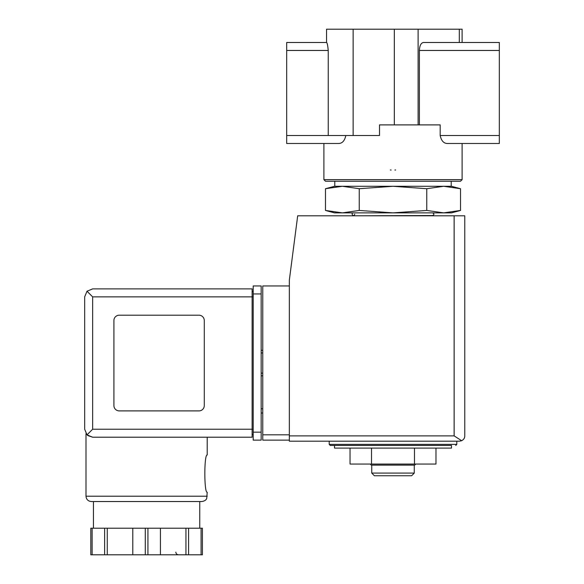 <?xml version="1.0" encoding="UTF-8"?>
<svg xmlns="http://www.w3.org/2000/svg" width="584" height="584" viewBox="0 0 584 584"><rect width="100%" height="100%" fill="white"/><g stroke="black" fill="none" stroke-linecap="round" stroke-linejoin="round"><path stroke-width="0.88" d="M462.112 179.646L460.521 181.237L325.492 181.237L323.894 179.646L462.112 179.646L462.112 143.496L499.327 143.496L447.475 143.496C443.767 143.482 441.336 140.824 440.183 135.524C441.329 140.81 443.76 143.467 447.475 143.496M419.4 124.888L419.4 50.465C419.641 45.632 420.969 42.975 423.385 42.493L499.327 42.493L499.327 135.524L440.183 135.524L440.183 124.888L379.52 124.888L379.52 135.524L328.237 135.524L328.237 50.465L286.686 50.465L286.686 143.496L323.894 143.496L323.894 179.646M345.83 135.524C344.684 140.81 342.253 143.467 338.53 143.496L286.686 143.496M334.53 448.103L451.483 448.103L451.483 445.446L334.53 445.446L334.53 448.103M426.765 188.712L393.003 186.289L359.24 188.712L342.363 186.289L334.53 186.289L325.485 188.712L342.363 186.289L325.485 188.712L325.485 210.444L342.363 212.868L359.24 210.444L393.003 212.868L426.765 210.444L443.65 212.868L460.528 210.444L460.528 188.712L443.65 186.289L426.765 188.712L426.765 210.444M325.485 210.444L334.53 212.868L451.483 212.868L460.528 210.444M354.729 215.795L432.613 215.525C434.321 214.788 434.321 213.905 432.613 212.868M354.729 214.197C354.181 217.577 350.028 213.416 353.4 212.868M359.24 188.712L359.24 210.444M462.112 42.493L462.112 29.2L326.551 29.2L326.551 42.493L286.686 42.493L286.686 50.465M328.237 50.465C327.785 45.61 327.237 42.953 326.587 42.493L286.686 42.493M499.327 135.524L499.327 143.496M334.793 186.289L334.793 181.237M443.65 186.289L342.363 186.289L451.483 186.289L460.528 188.712M329.215 441.197L329.215 444.387L330.274 445.446L451.483 445.446M414.487 448.103L414.487 464.054L435.978 464.054L435.978 448.103M414.487 464.054L371.519 464.054L371.519 448.103M371.519 464.054L350.035 464.054L350.035 448.103M414.268 473.091L371.738 473.091L374.402 475.748L411.611 475.748L414.268 473.091L414.268 465.119M371.738 473.091L371.738 465.119M370.256 464.054L371.314 465.119L414.698 465.119L415.757 464.054M390.346 169.973A34.551 34.551 0 0 0 391.105 170.024A34.551 34.551 0 0 1 390.346 169.973M394.901 170.024A34.551 34.551 0 0 0 395.66 169.973A34.551 34.551 0 0 1 394.901 170.024M289.343 285.963L262.763 285.963L262.763 440.132L289.343 440.132M459.455 441.197L289.343 441.197L289.343 280.116L297.687 215.795L464.769 215.795L464.769 435.883C464.827 437.92 463.791 439.533 461.659 440.716L459.455 441.197L461.659 440.716C463.791 439.533 464.827 437.92 464.769 435.883M461.659 440.716L454.14 435.883L289.343 435.883M262.763 408.771L261.165 408.771M262.763 413.019L261.165 413.019M261.165 350.291L262.763 350.291M261.165 375.811L262.763 375.811M92.644 296.862L92.644 429.233L87.009 434.876L84.673 429.233L84.673 296.862L87.009 291.226L92.644 296.862L252.127 296.862L252.127 437.212L207.211 437.212L207.211 455.016C204.05 453.929 204.057 493.327 207.211 492.232L206.736 498.407C206.678 498.334 206.378 500.795 201.896 501.532L93.447 501.532L93.447 528.221M87.768 435.54L92.644 437.212L87.688 435.481M201.896 501.532L91.316 501.532C88.089 501.218 86.315 499.444 86.001 496.217L86.001 433.642M202.407 528.221L202.407 554.8L202.407 528.221L90.805 528.221L90.805 554.8L90.805 528.221M87.009 434.876L92.644 437.212L252.127 437.212M84.673 429.233L84.673 296.862M87.009 291.226L92.644 288.89L252.127 288.89L252.127 296.862L253.193 296.862M198.969 410.895A5.314 5.314 0 0 0 204.283 405.581L204.283 320.521A5.314 5.314 0 0 0 198.969 315.207L119.231 315.207A5.314 5.314 0 0 0 113.909 320.521L113.909 405.581A5.314 5.314 0 0 0 119.231 410.895L198.969 410.895M253.193 432.16L253.193 285.963L261.165 285.963L261.165 440.132L253.193 440.132L253.193 432.16L261.165 432.16M252.127 291.547L253.193 291.547L252.127 291.547M252.127 434.547L253.193 434.547M104.624 528.221L104.624 554.8L90.805 554.8M107.266 528.221L107.266 554.8L104.624 554.8M132.787 528.221L132.787 554.8L107.266 554.8M160.425 528.221L160.425 554.8L132.787 554.8M185.946 528.221L185.946 554.8L160.425 554.8M188.588 528.221L188.588 554.8L185.946 554.8M202.407 554.8L188.588 554.8M499.327 50.465L419.4 50.465M459.309 42.493L459.309 29.2M418.108 124.888L418.108 29.2M328.237 135.524L286.686 135.524M353.137 135.524L353.137 29.2M394.331 124.888L394.331 29.2M329.215 444.387L456.798 444.387L455.732 445.446M454.14 435.883L454.14 215.795M262.763 434.817L289.343 434.817M261.165 352.948L262.763 352.948M261.165 373.147L262.763 373.147M86.001 496.217L207.211 496.217M92.644 429.233L253.193 429.233M253.193 293.942L261.165 293.942M92.133 528.221L92.133 554.8M145.277 528.221L145.277 554.8M147.935 528.221L147.935 554.8M201.078 528.221L201.078 554.8M431.284 215.795L432.613 215.525M451.213 186.289L451.213 181.237M456.798 444.387L456.798 441.197M199.764 528.221L199.764 501.532M175.842 552.143C175.959 553.712 176.843 554.596 178.5 554.8"/></g></svg>
